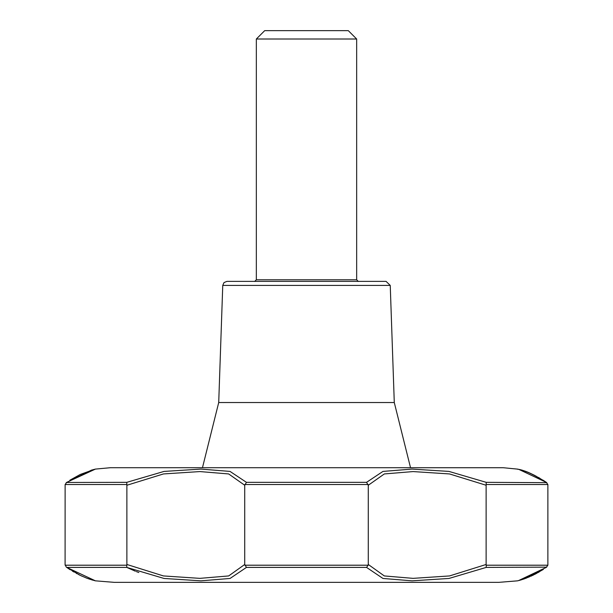 <?xml version="1.0" encoding="UTF-8"?>
<svg xmlns="http://www.w3.org/2000/svg" width="613" height="613" viewBox="0 0 613 613"><rect width="100%" height="100%" fill="white"/><g stroke="black" fill="none" stroke-linecap="round" stroke-linejoin="round"><path stroke-width="0.92" d="M390.243 285.413L386.067 281.375L226.933 281.375L224.006 282.57L222.757 285.413L390.243 285.413L394.282 402.526L410.534 467.711M95.053 580.741L86.985 578.258L80.372 575.431L66.296 567.14L65.093 564.473L65.124 565.209L126.799 565.209L126.876 564.473L163.449 575.936L199.899 578.358L228.672 575.936L244.725 564.473L246.457 567.4L230.051 578.457L200.972 580.833L164.039 578.457L126.776 567.4L135.343 571.209M136.301 571.577L138.837 572.496M65.093 564.473L65.124 484.531L66.74 482.339L95.429 469.091L110.34 467.719M244.825 565.209L368.175 565.209L368.275 564.473L384.32 575.936L413.085 578.358L449.544 575.936L486.124 564.473L486.201 565.209L547.876 565.209L547.876 484.531L546.26 482.339L518.889 469.412M546.804 482.669L486.224 482.339L486.124 485.258L449.528 473.941L413.101 471.573L384.336 473.941L368.275 485.258L366.543 482.339L382.956 471.42L412.02 469.091L448.938 471.412L486.224 482.339M517.924 469.175L517.747 469.129C516.192 469.727 521.885 466.976 546.696 482.592L546.505 482.469M519.395 469.543L520.675 469.887M521.012 469.987L521.617 470.163M524.115 470.96L525.67 471.512M527.172 472.079L527.555 472.225M530.36 473.397L531.954 474.11M533.233 474.715L534.107 475.144M535.754 475.987L536.222 476.232M538.52 477.489L539.892 478.278M126.776 482.339L164.046 471.42L200.949 469.091L230.028 471.412L246.457 482.339L244.725 485.258L228.664 473.941L199.915 471.573L163.472 473.941L126.876 485.258L126.776 482.339L66.495 482.469M110.056 467.711L503.242 467.719L517.832 469.144M486.124 564.473L486.124 485.258M244.725 564.473L244.725 485.258M368.275 564.473L368.275 485.258M126.876 564.473L126.876 485.258M539.486 571.745L537.701 572.772M536.819 573.255L534.743 574.358M531.655 575.868L530.904 576.212M529.732 576.733L529.287 576.925M525.103 578.58L522.399 579.492M521.272 579.844L520.797 579.982M546.681 567.155L521.617 579.752L517.587 580.833L498.79 582.35L114.21 582.35L95.413 580.833L66.733 567.4L126.776 567.4L126.799 565.209M518.514 580.611L546.267 567.4L547.876 565.209M486.201 565.209L486.224 567.4L448.984 578.457L412.059 580.833L382.964 578.457L366.543 567.4L368.175 565.209M93.191 580.258L92.333 580.021M91.866 579.883L91.368 579.737M90.578 579.484L87.444 578.411M82.295 576.304L81.154 575.776M79.744 575.101L78.456 574.458M77.184 573.799L76.181 573.255M74.035 572.052L72.832 571.347M72.778 571.316L72.365 571.063M546.704 567.14L486.224 567.4M66.196 482.669L91.406 470.148L95.429 469.091M394.282 402.526L218.718 402.526L202.466 467.711M70.166 569.738L66.733 567.4M356.659 39.01L348.299 30.65L264.701 30.65L256.341 39.01L356.659 39.01L356.659 279.789L256.341 279.789L256.341 39.01M358.337 281.459L356.659 279.789M486.201 484.531L547.876 484.531M366.543 482.339L246.457 482.339M244.825 484.531L368.175 484.531M65.124 484.531L126.799 484.531M246.457 567.4L366.543 567.4M517.571 469.091L522.061 470.286C527.402 471.428 535.609 475.527 546.696 482.592L543.064 480.178M534.996 475.565L532.567 474.378M528.031 472.401L525.648 471.489M519.931 469.673L519.027 469.435M518.82 469.389L517.885 469.16M543.348 569.408L527.647 577.622M526.751 577.975L519.885 580.25M519.058 580.473L532.912 575.293L543.095 569.569M94.586 469.29L80.226 474.477L69.874 480.217M222.757 285.413L218.718 402.526M502.951 467.711L110.049 467.711M94.632 580.649L95.092 580.764M256.341 279.789L254.663 281.459"/></g></svg>
